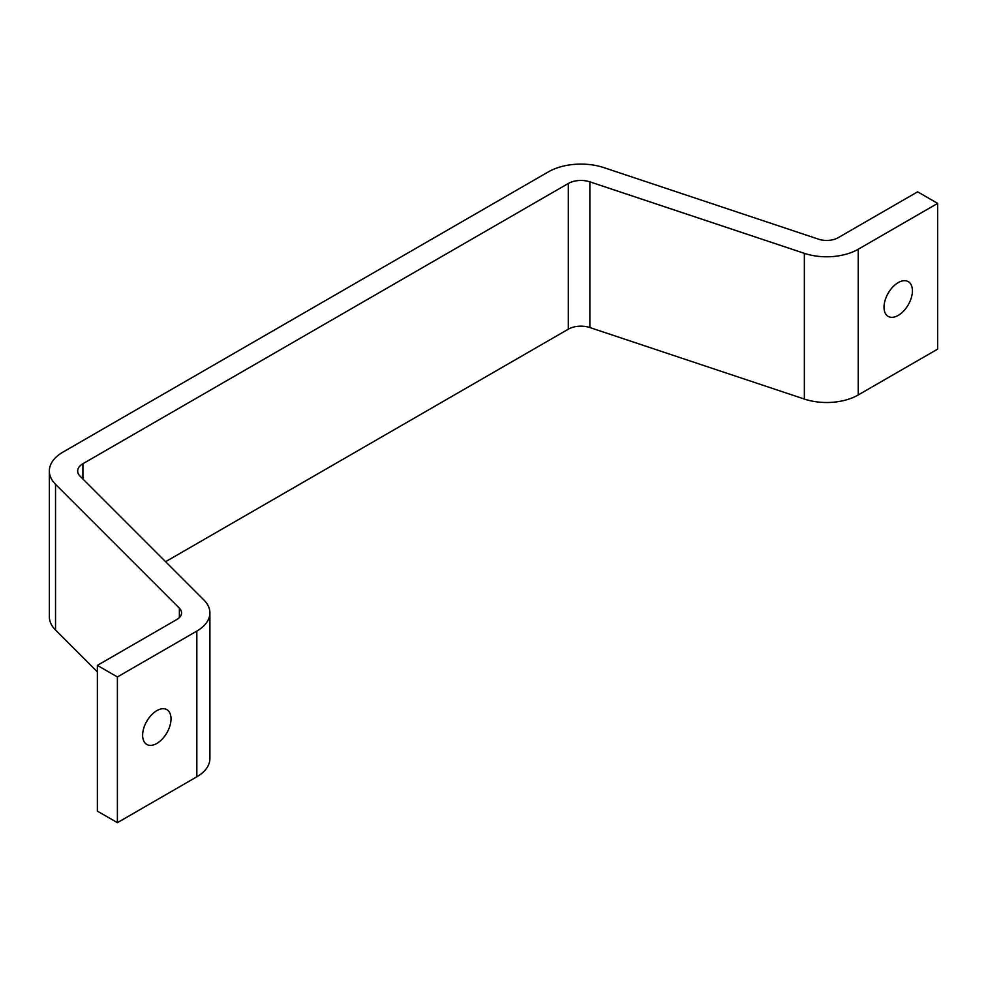<?xml version="1.0" encoding="UTF-8"?>
<svg xmlns="http://www.w3.org/2000/svg" width="987" height="987" viewBox="0 0 987 987"><rect width="100%" height="100%" fill="white"/><g stroke="black" fill="none" stroke-linecap="round" stroke-linejoin="round"><path stroke-width="1.48" d="M117.391 822.677L117.391 676.959L196.82 631.1L196.82 776.806L117.391 822.677L97.355 811.104L97.355 665.386L117.391 676.959M156.834 710.652A20.073 11.597 -60 0 1 166.865 709.653A20.073 11.597 -60 0 1 166.865 732.847A20.073 11.597 -60 0 1 146.792 744.432A20.073 11.597 -60 0 1 143.707 728.344A20.073 11.597 -60 0 1 156.834 710.652M165.606 561.689L568.315 329.189L568.315 183.471L568.315 329.189A17.852 10.302 180 0 1 589.856 327.548L804.356 399.056A44.612 25.761 0 0 0 858.221 394.96L937.65 349.102L937.65 203.384L858.221 249.242A44.612 25.761 180 0 1 804.356 253.338L589.856 181.842A17.852 10.302 0 0 0 568.315 183.471L82.908 463.717A17.852 10.302 0 0 0 77.677 471.009A17.852 10.302 0 0 0 80.07 476.166L203.914 599.997A44.612 25.761 180 0 1 209.898 612.878A44.612 25.761 180 0 1 196.82 631.1M898.219 282.615A20.073 11.597 -60 0 1 908.25 281.628A20.073 11.597 -60 0 1 908.25 304.81A20.073 11.597 -60 0 1 888.177 316.395A20.073 11.597 -60 0 1 885.105 300.307A20.073 11.597 -60 0 1 898.219 282.615M937.65 203.384L917.614 191.823L838.185 237.682A16.285 9.401 180 0 1 818.531 239.175L604.019 167.667A46.179 26.661 0 0 0 548.278 171.911L62.872 452.157A46.179 26.661 180 0 0 49.35 471.009A46.179 26.661 180 0 0 55.531 484.333L55.531 630.051L97.355 671.876M887.535 294.385A20.073 11.597 120 0 0 888.868 292.078M55.531 484.333L179.375 608.177A16.285 9.401 0 0 1 181.559 612.878A16.285 9.401 0 0 1 176.796 619.528L97.355 665.386M146.15 722.41A20.073 11.597 120 0 0 147.482 720.115M209.898 612.878L209.898 758.596A44.612 25.761 180 0 1 196.82 776.806M49.35 471.009L49.35 616.727A46.179 26.661 0 0 0 55.531 630.051M179.375 608.177L179.375 617.578L179.375 608.177M82.908 463.717L82.908 478.991L82.908 463.717M589.856 181.842L589.856 327.548L589.856 181.842M858.221 249.242L858.221 394.96M804.356 253.338L804.356 399.056"/></g></svg>
